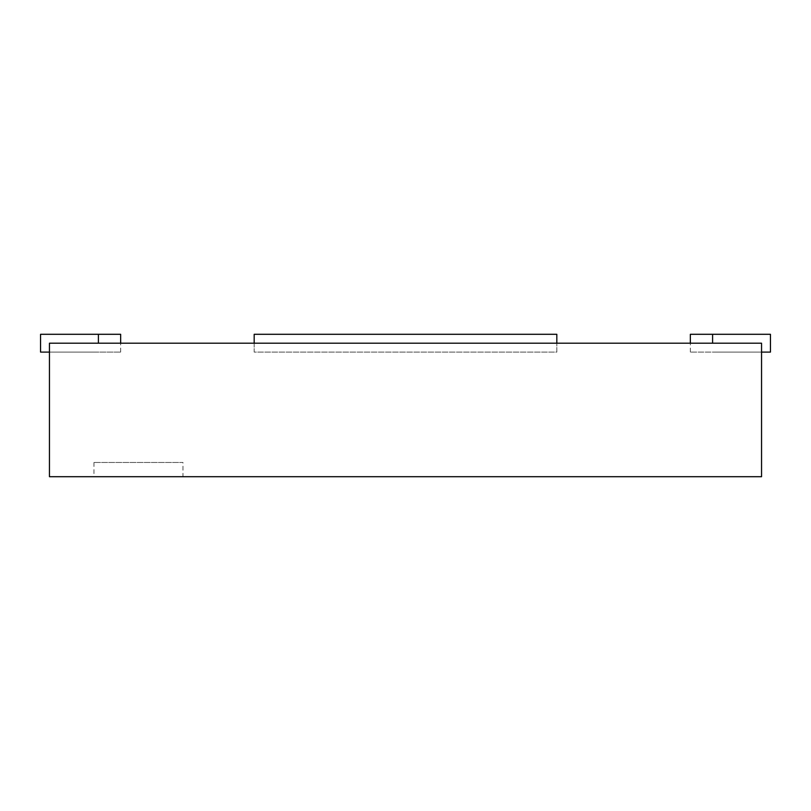 <?xml version="1.0" encoding="UTF-8"?>
<svg xmlns="http://www.w3.org/2000/svg" width="811" height="811" viewBox="0 0 811 811"><rect width="100%" height="100%" fill="white"/><g stroke="black" fill="none" stroke-linecap="round" stroke-linejoin="round"><path stroke-width="0.61" stroke-dasharray="4.05 3.04" d="M49.451 343.195L49.451 476.706L761.549 476.706L761.549 343.195L49.451 343.195M182.972 476.706L93.954 476.706L182.972 476.706L182.972 462.473L93.954 462.473L182.972 462.473M254.178 334.294L254.178 352.096L556.822 352.096L556.822 334.294L254.178 334.294M254.178 343.195L254.178 352.096L556.822 352.096L556.822 343.195M120.657 343.195L120.657 334.294L40.55 334.294L40.55 352.096L40.55 334.294L120.657 334.294L40.55 334.294L40.55 352.096L40.55 334.294L120.657 334.294L40.55 334.294L40.55 352.096L40.55 334.294L120.657 334.294L40.55 334.294L40.55 352.096L40.55 334.294L120.657 334.294L40.55 334.294L40.55 352.096L40.55 334.294L120.657 334.294L40.55 334.294L40.55 352.096L40.55 334.294L98.405 334.294L40.55 334.294L40.55 352.096L120.657 352.096L49.451 352.096M690.343 343.195L690.343 334.294L770.45 334.294L770.45 352.096L770.45 334.294L690.343 334.294L770.45 334.294L770.45 352.096L770.45 334.294L690.343 334.294L770.45 334.294L770.45 352.096L770.45 334.294L690.343 334.294L770.45 334.294L770.45 352.096L770.45 334.294L690.343 334.294L770.45 334.294L770.45 352.096L770.45 334.294L690.343 334.294L770.45 334.294L770.45 352.096L770.45 334.294L690.343 334.294L770.45 334.294L770.45 352.096L690.343 352.096L761.549 352.096M40.55 352.096L98.405 352.096L40.55 352.096M770.45 352.096L712.595 352.096L770.45 352.096M98.405 334.294L98.405 343.195M712.595 334.294L712.595 343.195M93.954 462.473L93.954 476.706M120.657 352.096L120.657 334.294M690.343 352.096L690.343 334.294"/><path stroke-width="1.22" d="M49.451 343.195L49.451 476.706L761.549 476.706L761.549 343.195L49.451 343.195M556.822 343.195L556.822 334.294L254.178 334.294L254.178 343.195M120.657 343.195L120.657 334.294L98.405 334.294L98.405 343.195M98.405 334.294L40.55 334.294L40.55 352.096L49.451 352.096M761.549 352.096L770.45 352.096L770.45 334.294L690.343 334.294L690.343 343.195M712.595 334.294L712.595 343.195"/></g></svg>
